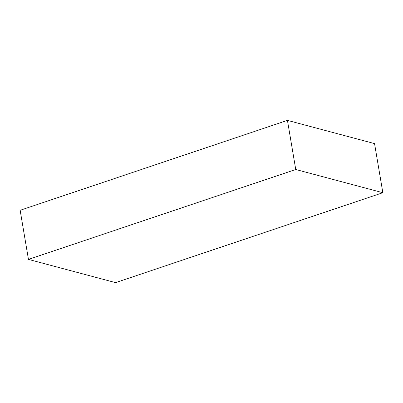<?xml version="1.0" encoding="UTF-8"?>
<svg xmlns="http://www.w3.org/2000/svg" width="403" height="403" viewBox="0 0 403 403"><rect width="100%" height="100%" fill="white"/><g stroke="black" fill="none" stroke-linecap="round" stroke-linejoin="round"><path stroke-width="0.6" d="M287.44 120.376L295.747 169.497L382.85 192.715L115.56 282.624L28.457 259.401L20.15 210.285L287.44 120.376L374.543 143.599L382.85 192.715M295.747 169.497L28.457 259.401"/></g></svg>
